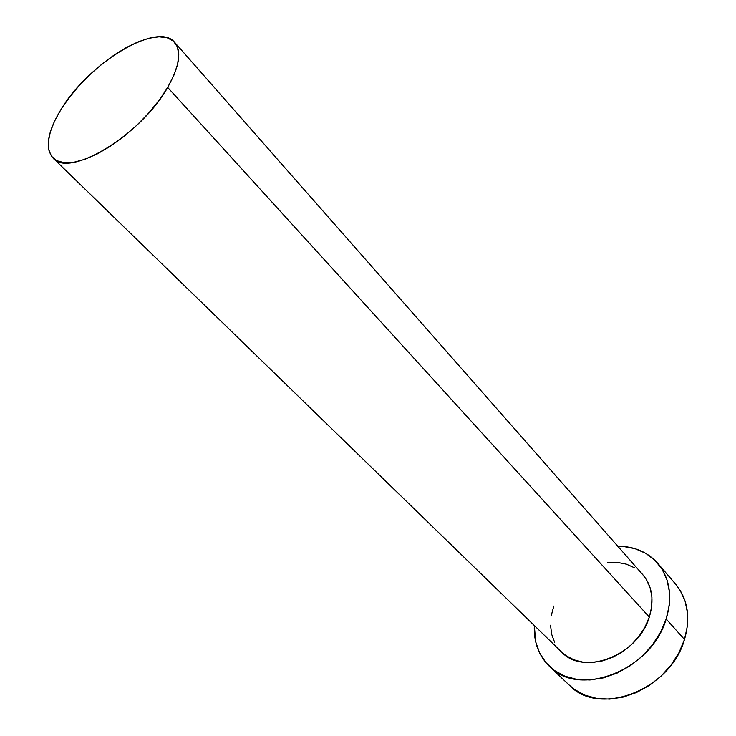 <?xml version="1.0" encoding="UTF-8"?>
<svg xmlns="http://www.w3.org/2000/svg" width="736" height="736" viewBox="0 0 736 736"><rect width="100%" height="100%" fill="white"/><g stroke="black" fill="none" stroke-linecap="round" stroke-linejoin="round"><path stroke-width="1.1" d="M642.73 574.614L646.585 579.885L650.21 588.036L651.921 597.2L651.627 607.007L649.308 617.072C654.368 600.125 652.216 586.003 642.832 574.733L174.671 42.384C181.856 51.382 179.529 66.396 167.679 87.418L649.308 617.072L645.04 626.98L638.986 636.318L631.387 644.699L622.564 651.756L612.886 657.202L602.756 660.818L592.6 662.474L582.838 662.124L573.85 659.806L565.984 655.647L561.467 651.903M53.084 158.093L561.605 652.032C583.639 676.384 638.213 655.5 649.308 617.072L167.679 87.418C141.036 135.249 68.963 178.489 53.084 158.093C44.712 148.129 47.398 131.836 61.143 109.213C88.716 62.992 157.909 20.93 174.671 42.384M549.507 666.43L569.535 685.382C598.984 717.223 670.597 690.11 684.489 639.483C690.745 617.513 687.829 599.122 675.74 584.301L657.809 563.362C669.907 578.202 672.695 596.758 666.181 619.013L684.489 639.483L666.181 619.013C651.682 670.321 578.947 698.372 549.507 666.43C538.697 655.721 533.637 642.096 534.336 625.545L535.688 641.81L539.608 652.933L545.919 662.621L554.429 670.487L564.871 676.172L576.858 679.392L589.941 679.972L603.575 677.838L617.219 673.035L630.264 665.73L642.16 656.236L652.381 644.948L660.505 632.362L666.181 619.013L669.208 605.489L669.502 592.342L667.083 580.115L662.124 569.278L654.856 560.225L645.628 553.26L634.818 548.614L622.877 546.388L617.725 546.186C634.294 546.314 647.652 552.037 657.809 563.362M554.705 642.62L551.678 634.303L550.519 625.214M551.246 615.692L553.803 606.078M607.816 562.497L617.338 562.387L626.308 564.144L634.377 567.723M569.333 685.188L574.448 689.439L584.826 695.143L596.721 698.436L609.656 699.117L623.125 697.121L636.566 692.484L649.4 685.382L661.075 676.099L671.076 665.022L678.997 652.639L684.489 639.483L687.369 626.124L687.544 613.116L685.05 600.981L680.055 590.198L675.574 584.108M61.143 109.213L54.731 120.787L50.398 131.68L48.355 141.478L48.714 149.804L51.529 156.308L56.746 160.687L64.244 162.73L73.756 162.288L84.944 159.307L97.373 153.879L110.529 146.179L123.86 136.519L136.786 125.304L148.727 113.022L159.169 100.206L167.679 87.418L173.917 75.201L177.652 64.069L178.774 54.446L177.312 46.699L173.374 41.087L167.192 37.766L159.031 36.809L149.261 38.189L138.248 41.796L126.417 47.481L114.181 54.998L101.954 64.078L90.16 74.4L79.184 85.615L69.396 97.345L61.143 109.213"/></g></svg>
